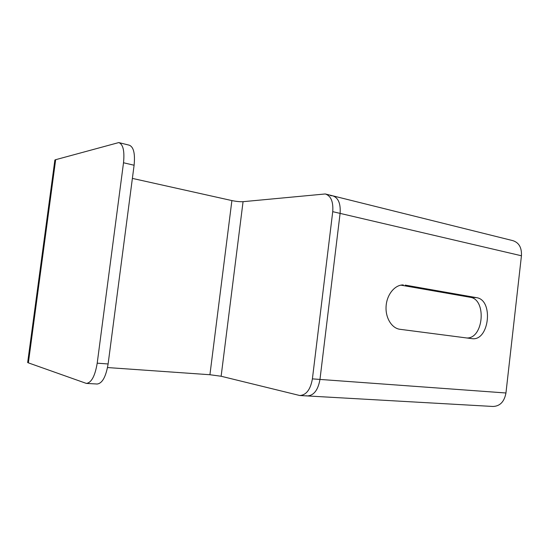 <?xml version="1.0" encoding="UTF-8"?>
<svg xmlns="http://www.w3.org/2000/svg" width="549" height="549" viewBox="0 0 549 549"><rect width="100%" height="100%" fill="white"/><g stroke="black" fill="none" stroke-linecap="round" stroke-linejoin="round"><path stroke-width="0.82" d="M466.835 337.985C483.669 338.664 486.86 299.253 470.143 297.27L400.873 285.144M405.183 285.109L476.443 297.64C493.887 299.795 489.331 341.451 471.92 338.644L399.974 329.297C391.67 328.323 385.178 317.617 386.112 305.985C386.935 294.346 394.957 284.698 403.316 284.931L402.177 284.965M333.168 195.924L512.745 240.613C518.942 242.534 521.838 247.592 521.44 255.772L340.099 213.389C340.799 203.535 338.301 197.661 332.591 195.78L330.539 195.677M306.177 395.76L307.275 395.939C313.836 395.568 318.07 390.058 319.971 379.428L505.952 392.988C504.311 401.758 499.967 406.246 492.913 406.466L307.605 395.959M505.952 392.988L521.44 255.772M132.378 178.398L231.891 200.577C236.31 201.476 240.03 201.847 243.063 201.682L325.289 193.962C330.965 195.842 333.442 201.744 332.728 211.667L340.099 213.389L319.971 379.428L312.402 378.872C310.487 389.584 306.267 395.129 299.747 395.513L221.13 376.25L209.924 374.734L107.529 367.556M300.07 395.527L307.275 395.939C313.836 395.568 318.07 390.058 319.971 379.428L340.099 213.389C340.799 203.535 338.301 197.661 332.591 195.78L325.866 194.106M332.728 211.667L312.402 378.872M55.662 159.69L28.37 362.862L86.337 383.408C91.415 382.804 95.039 376.058 97.207 363.177L123.511 162.765C124.678 150.934 123.1 144.202 118.769 142.575L55.662 159.69L54.873 160.027L54.742 160.946M28.37 362.862L27.663 362.539L27.724 362.038M86.591 383.422L97.125 384.019C102.292 383.428 105.957 376.744 108.112 363.973L134.1 165.242C135.239 153.507 133.606 146.816 129.187 145.169L119.208 142.685M476.443 297.64L470.143 297.27M209.924 374.734L231.891 200.577M243.063 201.682L221.13 376.25M97.207 363.177L108.112 363.973M123.511 162.765L134.1 165.242M54.873 160.027L27.663 362.539"/></g></svg>

